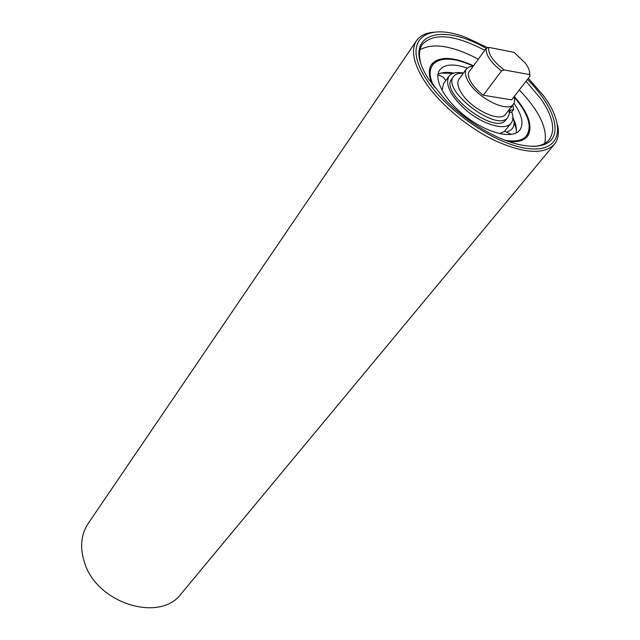 <?xml version="1.0" encoding="UTF-8"?>
<svg xmlns="http://www.w3.org/2000/svg" width="640" height="640" viewBox="0 0 640 640"><rect width="100%" height="100%" fill="white"/><g stroke="black" fill="none" stroke-linecap="round" stroke-linejoin="round"><path stroke-width="0.96" d="M519.296 89.952C539.472 111.048 547.928 128.896 544.672 143.488M420.048 49.712C433.12 42.552 452.544 45.704 478.32 59.16M514.296 96.4C528.96 113.624 533.336 126.968 527.416 136.424C523.728 140.864 517.224 142.512 507.904 141.376M432.256 84.456C428.584 75.816 428.368 69.112 431.608 64.344C439.024 56.056 452.984 56.528 473.496 65.76M529.4 74.552L529.96 76.184L511.624 99.848L483.256 95.224L501.472 71.008L504.16 69.936L529.4 74.552C530.152 71.528 528.704 67.6 525.048 62.776L513.984 52.328L488.816 47.384L486.16 48.432L468.432 72.704C467.728 79.168 472.672 86.672 483.256 95.224M504.16 69.936C492.856 61.16 487.736 53.648 488.816 47.384M486.16 48.432C485.592 54.8 490.696 62.328 501.472 71.008M529.96 76.184L529.592 72.28M514.032 96.744C514.968 99.904 514.744 102.4 513.368 104.232C508.144 112.904 478.992 98.944 469.056 82.744C465.216 76.68 464.344 72.064 466.44 68.912L469.12 66.904L473.176 66.208M513.368 104.232L505.568 114.256C500.264 123.008 471.256 109.24 461.464 93.056C457.68 87 456.848 82.376 458.968 79.184L466.44 68.912M420.496 62.104C418.736 54.72 419.36 48.824 422.368 44.4C433.56 32.584 454.376 34.536 484.824 50.256M526.048 81.232L541.176 99.264C553.064 116.888 555.712 130.4 549.128 139.792C545.712 143.896 540.216 146.128 532.64 146.48M486.2 48.416C438.576 20.76 400.344 35.712 428.496 78.912L445.232 99.768C458.352 113.12 473.136 124.248 489.6 133.152C519.424 149.072 545.584 150.336 552.824 137.752C560.144 125.184 549.12 101.152 527.456 79.416M528.312 78.304L543.488 95.696C566.152 125.896 561.472 152.112 529.2 148.688C497.272 145.792 446.024 111.136 425.856 78.472C401.344 40.64 425.584 21.456 466.296 37.616L487.88 47.752M434.016 32.208C425.912 32.8 420.104 35.592 416.584 40.584C410.872 49.488 413.2 62.504 423.568 79.616C437.6 101.992 466.24 126.688 494.048 140.2C523.76 153.584 543.872 154.952 554.4 144.288C558.216 139.52 559.296 133.168 557.624 125.216M554.4 144.288L181.384 593.536C160.184 623.16 96.36 603.512 84.352 562.048C79.736 547.296 81.024 534.424 88.224 523.44L416.584 40.584M463.424 73.056C456.368 71.8 451.504 72.896 448.84 76.328C444.784 85.472 451.328 97.424 468.48 112.168C484.44 124.736 503.544 130.112 510.096 124.256L511.12 123.192C513.184 120.448 513.4 116.672 511.76 111.872M513.968 103.264C522.096 114.952 524.024 123.912 519.768 130.16L518.6 131.392C510.36 139.024 485.832 132.28 465.2 116.104C444.472 100.016 433.128 78.8 439.744 69.952L442.336 67.448C447.896 64.056 456.176 64.264 467.2 68.072M512.856 117.512L513.616 119.072C516.088 124.48 516.912 129.136 516.08 133.048M511.12 123.192L504.456 131.424L499.552 133.632M442.016 90.336L443.528 83.72L448.84 76.328M438 74.296C441.896 72.232 447.168 71.832 453.816 73.088M509.352 112.768L511.648 112.016L513.616 109.496L510.76 110.176L509.08 109.912L509.232 114.032L507.872 117.256C497.896 133.224 441.056 90.496 453.624 76.472C455.472 74.032 458.688 72.968 463.272 73.264M512.776 104.992L513.616 109.496M511.632 106.464L511.656 107.448L510.688 107.672M453.624 76.472L451.736 79.088C439.144 93.16 495.872 135.808 505.88 119.8L507.872 117.256M434.216 87.088C420.632 61.184 442.856 51.232 473.224 66.136M514.048 96.816C529.112 114.776 532.888 128.2 525.384 137.08C521.104 140.84 514.256 141.888 504.832 140.216M510.76 110.176L509.344 112M527.104 136.792C532.784 126.952 528.432 113.592 514.048 96.72M473.264 66.088C453.16 57.032 439.192 56.584 431.344 64.736M507.312 131.728C512.504 129.952 514.72 126.352 513.96 120.944M513.928 120.808L512.84 118.296M445.728 80.664L443.296 77.152L437.92 74.824M452.976 73.352L441.016 73.088M511.36 134.424L504.648 131.248M513.96 120.92L516.4 129.808"/></g></svg>

